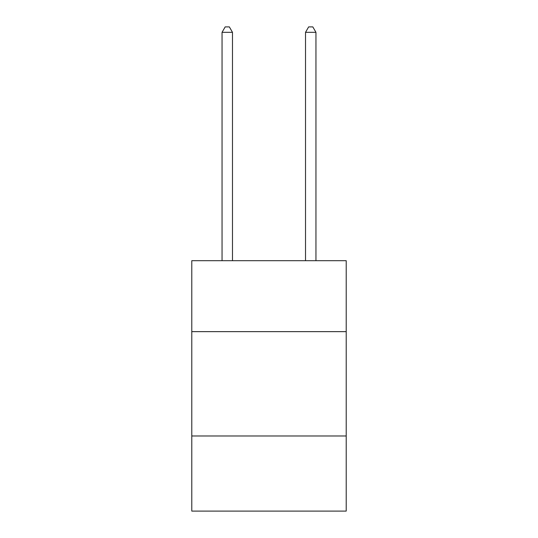 <?xml version="1.0" encoding="UTF-8"?>
<svg xmlns="http://www.w3.org/2000/svg" width="538" height="538" viewBox="0 0 538 538"><rect width="100%" height="100%" fill="white"/><g stroke="black" fill="none" stroke-linecap="round" stroke-linejoin="round"><path stroke-width="0.81" d="M346.21 331.643L346.21 260.695L191.79 260.695L191.79 331.643L346.21 331.643L346.21 511.1L191.79 511.1L191.79 331.643M346.21 435.982L191.79 435.982M232.483 260.695L232.483 32.327L222.046 32.327L222.046 260.695M222.046 32.327L225.18 26.9L229.349 26.9L232.483 32.327M315.954 260.695L315.954 32.327L305.517 32.327L305.517 260.695M305.517 32.327L308.651 26.9L312.82 26.9L315.954 32.327"/></g></svg>
